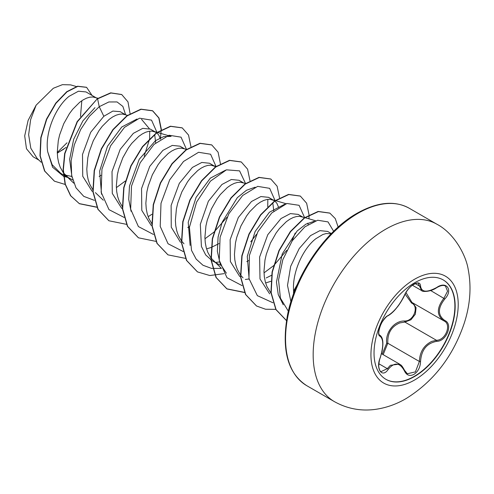 <?xml version="1.0" encoding="UTF-8"?>
<svg xmlns="http://www.w3.org/2000/svg" width="494" height="494" viewBox="0 0 494 494"><rect width="100%" height="100%" fill="white"/><g stroke="black" fill="none" stroke-linecap="round" stroke-linejoin="round"><path stroke-width="0.74" d="M443.143 279.882A57.372 33.123 -60 0 1 451.763 325.898A57.372 33.123 -60 0 1 414.324 376.329A57.372 33.123 -60 0 1 385.777 379.244M414.596 282.803A57.372 33.123 -60 0 1 443.279 279.956A57.372 33.123 -60 0 1 452.072 325.929A57.372 33.123 -60 0 1 414.596 376.484A57.372 33.123 -60 0 1 385.913 379.324A57.372 33.123 -60 0 1 377.12 333.351A57.372 33.123 -60 0 1 414.596 282.803M388.216 315.462C394.403 311.467 399.794 304.767 404.382 295.35C406.488 290.62 409.674 286.878 413.929 284.112C418.103 282.018 420.308 282.654 420.548 286.026C421.394 292.318 426.791 292.8 436.727 287.471C446.533 280.549 453.27 290.139 444.822 298.963C437.616 308.151 437.616 315.339 444.822 320.52C453.276 324.015 446.514 341.379 436.727 341.348C426.785 343.176 421.388 349.888 420.548 361.478C420.308 367.277 418.103 371.587 413.929 374.396C409.668 376.465 406.488 375.273 404.382 370.827C399.788 362.386 394.397 361.904 388.216 369.382C382.233 378.503 375.502 368.894 380.139 357.872C383.61 346.504 383.61 339.316 380.139 336.297C375.502 335.018 382.245 317.654 388.216 315.462A0.877 0.729 63.4 0 1 387.895 315.839L387.895 315.839C390.995 314.054 394.002 311.282 396.917 307.515C399.665 304.514 404.567 295.937 404.555 295.184A0.877 0.482 22.7 0 0 404.555 294.955M382.233 354.118L386.666 343.311C385.264 332.042 394.471 320.625 404.605 320.995A0.877 0.438 -91.4 0 0 404.852 322.051L399.757 322.934C391.341 326.553 387.358 333.327 387.815 343.25L383.165 354.661M404.351 370.167A0.877 0.475 157.4 0 1 404.555 370.346L407.334 373.767L415.411 371.883L419.381 361.478C419.776 351.987 423.895 345.294 431.744 341.403L436.424 340.28C445.631 340.372 451.917 324.231 443.952 320.902L443.97 320.909A0.877 0.58 117.9 0 1 443.952 320.902C436.492 315.487 436.492 307.916 443.952 298.203L447.558 291.219L445.502 286.125M381.041 371.642L387.321 368.648L390.402 365.301L399.51 364.09M387.895 315.839C386.703 315.666 381.226 322.57 380.664 324.966C378.515 330.949 378.2 334.352 379.707 335.167L379.577 335.08M404.605 320.995C413.571 321.409 419.406 306.354 411.576 303.063L405.068 294.066M297.357 284.377L293.597 291.034A41.564 23.996 120 0 0 293.51 293.998M95.861 97.633L85.981 91.927L78.429 91.217L69.16 96.268C56.125 106.383 44.651 132.244 47.69 151.744L52.16 164.73L60.756 173.345L63.38 174.864M63.596 174.734L71.852 176.463M98.022 98.257L92.86 96.991L89.846 97.182L86.592 98.145L83.165 99.874L79.651 102.326L72.717 109.26L69.456 113.608L63.763 123.667L59.626 134.905L58.286 140.704L57.273 152.103L57.644 157.493L58.613 162.538L60.175 167.145L63.195 172.517M63.454 172.863L68.178 177.513L72.704 179.989M125.39 114.676L120.153 111.656L112.86 111.082L103.833 116.288L90.68 132.299L82.498 154.468L82.726 176.253L92.119 191.295M127.841 115.386L122.389 114.04L119.375 114.231L116.121 115.195L112.694 116.917L109.18 119.375L102.246 126.303L98.985 130.657L93.292 140.716L89.155 151.954L87.815 157.747L86.802 169.152L87.172 174.543L88.142 179.588L89.704 184.188L92.724 189.566M156.536 132.713L150.448 129.144L142.754 128.36L133.355 133.337L120.178 149.398L112.015 171.579L112.286 193.407L121.759 208.425M155.801 132.231L151.911 131.089L148.904 131.281L145.644 132.244L142.223 133.967L138.709 136.424L131.768 143.353L128.514 147.7L122.821 157.759L118.684 168.997L117.344 174.796L116.331 186.201L116.701 191.592L117.671 196.637L119.233 201.237L122.512 206.961M184.447 148.774L179.977 146.193L172.289 145.409L162.884 150.38L149.719 166.422L141.55 188.584L141.79 210.364L151.195 225.406M186.578 149.392L181.44 148.138L178.433 148.33L175.172 149.293L171.745 151.016L168.238 153.473L161.297 160.402L158.043 164.749L152.343 174.808L148.212 186.047L146.872 191.845L145.86 203.25L146.23 208.635L147.2 213.68L148.762 218.286L151.782 223.659M215.588 166.805L209.505 163.242L201.811 162.452L192.413 167.429L179.31 183.36L171.122 205.43L171.257 227.178L180.508 242.295M214.853 166.33L210.969 165.181L207.962 165.373L204.701 166.336L201.274 168.065L197.767 170.516L190.826 177.451L187.566 181.798L181.872 191.857L177.735 203.096L176.401 208.894L175.382 220.293L175.759 225.684L176.728 230.729L178.291 235.335L181.31 240.708M181.564 241.053L183.978 243.77M206.56 248.883L211.024 247.513M211.296 247.408L219.04 243.573M243.499 182.866L239.034 180.285L231.34 179.501L221.942 184.478L208.375 201.231L200.323 224.301L201.416 246.463L205.708 254.966L212.235 260.801L220.343 265.222M245.635 183.49L240.498 182.23L237.491 182.422L234.23 183.385L230.803 185.108L227.289 187.566L220.355 194.494L217.094 198.847L211.401 208.906L207.264 220.145L205.924 225.937L204.911 237.342L205.282 242.733L206.257 247.778L207.82 252.385L210.833 257.757M211.092 258.103L221.411 268.409L211.568 268.409L202.985 265.259L196.174 259.115L191.505 250.341L189.418 227.314L196.612 202.077L210.444 181.144L226.45 169.837L239.578 170.862L245.555 183.546M274.645 200.904L268.557 197.334L260.875 196.55L251.471 201.527L238.312 217.551L230.136 239.714L230.371 261.493L239.763 276.541M273.911 200.422L270.027 199.28L267.013 199.471L263.759 200.434L260.332 202.157L256.818 204.615L249.884 211.543L246.623 215.89L240.93 225.949L236.793 237.188L235.453 242.986L234.44 254.391L234.811 259.782L235.78 264.827L237.342 269.428L240.362 274.8M240.621 275.152L243.029 277.869M265.618 282.976L270.817 281.321M302.556 216.965L298.086 214.384L290.392 213.599L280.993 218.57L267.773 234.718L259.616 257.034L259.992 278.912L269.644 293.844M304.687 217.582L299.549 216.329L296.542 216.52L293.288 217.484L289.861 219.206L286.347 221.664L279.406 228.592L276.152 232.94L270.459 242.999L266.322 254.237L264.982 260.035L263.969 271.441L264.339 276.831L265.309 281.87L266.871 286.477L270.996 293.251M57.298 153.152L66.079 147.44M97.485 98.621L96.744 98.139M99.164 176.414L100.93 175.382M155.696 142.89L154.659 134.467M160.519 139.215L158.735 135.029L156.752 132.874M187.751 227.555L189.511 226.53M273.806 211.08L272.768 202.657M246.802 261.647L248.568 260.622M278.628 207.406L276.844 203.219L274.862 201.064M266.235 277.924L271.496 275.319M308.157 224.449L307.781 223.171M331.357 233.588L327.615 231.433L319.927 230.642L310.522 235.619L299.228 248.544L290.67 266.334L287.502 285.415L290.923 301.704M331.196 233.755L326.071 233.563L322.81 234.527L315.876 238.707C303.328 248.266 292.047 272.046 293.597 291.034M57.279 152.467L66.993 142.797M38.989 160.173L33.092 156.765L26.478 148.756L24.7 135.869L28.115 120.394L36.136 105.16L53.309 88.278L62.435 84.659L70.611 84.869L76.36 86.536M81.825 100.727L80.485 116.467M36.136 105.16L30.628 119.647L28.646 134.708L30.813 148.249L37.136 158.395L41.132 162.23M103.833 116.288L99.226 106.698L108.841 101.968L117.047 101.937L122.87 106.42L125.612 114.744M67.851 177.445L63.775 176.383M63.535 176.296L52.574 167.207L47.69 151.744M94.397 200.354L83.776 196.365L75.977 187.8L71.667 175.487L71.155 160.655L74.322 144.804L80.664 129.533L89.328 116.393L99.226 106.698L97.614 98.837L110.903 92.989L121.752 94.576L127.971 101.857L130.076 113.614M65.196 184.466L54.482 181.199L44.793 171.122L40.224 155.869L41.051 137.727L46.714 119.332L55.952 103.314L66.993 91.841L77.848 86.357L86.604 87.345L92.051 95.428M97.367 98.695L77.138 121.629L64.665 153.48L63.096 169.584L65.078 184.052L70.549 195.698L79.417 203.726L70.796 195.84L65.319 184.194L63.343 169.726L64.912 153.622L77.385 121.771L97.367 98.695L110.656 92.847L121.629 94.502M54.359 181.125L44.546 170.98L39.977 155.727L40.804 137.585L46.467 119.19L55.705 103.172L66.746 91.699L77.601 86.215L86.481 87.277M63.732 149.194L57.292 153.017M283.272 304.786L278.264 294.671L276.461 282.037L282.21 254.015L297.135 230.994L305.922 224.134L314.203 221.281M249.174 279.511L247.272 256.392L255.132 231.507L269.391 212.247L284.68 204.232M295.184 233.051L291.818 241.412M286.755 250.316L273.867 265.426M273.491 265.766L264.006 272.867M249.062 278.956L245.314 279.481M226.4 273.188L220.17 263.815L217.36 251.341L218.089 237.015L222.121 222.3L237.305 197.686L246.481 190.264L255.145 187.189M267.834 199.348L267.742 206.739M256.621 234.181L250.748 241.819M219.534 261.906L215.798 262.431M190.122 245.419L188.22 222.312L196.062 197.427L210.327 178.155L225.622 170.14M227.086 217.138L214.229 231.853M213.853 232.186L204.954 238.775M131.064 211.309L128.724 199.409L129.49 185.972L139.197 159.321L155.449 140.697L163.817 136.56L171.085 136.412L157.37 132.435M101.536 194.266L99.634 171.159L107.501 146.249L121.752 127.007L137.042 118.998M141.556 119.369L149.274 128.582M149.719 131.157L149.633 138.548M149.577 138.987L144.174 156.172M125.266 181.045L116.368 187.634M72.007 177.223L69.642 159.309L73.674 139.277L82.868 120.9L94.972 107.649M156.969 132.398L151.535 120.135L139.536 118.19L124.476 127.372L110.625 145.767L101.949 169.201L101.153 192.271L108.995 209.654L124.142 217.434M186.491 149.367L181.039 137.159L169.053 135.239L154.029 144.396L140.197 162.736L131.509 186.108L130.651 209.153L138.406 226.573L153.455 234.452M216.026 166.497L210.592 154.227L198.588 152.282L183.533 161.464L169.683 179.859L161.007 203.293L160.204 226.363L168.053 243.752L183.2 251.526M275.078 200.595L269.662 188.338L257.689 186.368L242.659 195.494L228.808 213.822L220.102 237.206L219.231 260.27L226.981 277.708L242.035 285.594M304.607 217.638L299.098 205.313L286.934 203.491L271.737 212.97L257.874 231.735L249.39 255.447L248.982 278.554L257.343 295.64L272.984 302.791M333.648 231.303L328.01 221.899L317.673 220.244L304.872 226.845L292.287 240.72L282.84 259.659L278.548 279.975L280.425 298.16L288.348 311.214M79.417 203.726L96.892 207.276M161.415 129.613L159 118.01L152.726 110.854L141.142 109.31L127.143 115.886L113.151 129.731L101.566 148.91L94.44 170.665L93.131 191.839L98.127 209.382L108.946 220.775L126.421 224.325M148.138 216.705L151.899 214.285M190.937 146.662L188.529 135.06L182.249 127.903L170.671 126.359L156.672 132.929L142.68 146.78L131.095 165.959L123.963 187.714L122.66 208.888L127.656 226.425L138.474 237.818L155.943 241.368M220.472 163.983L218.101 152.201L211.778 144.952L200.194 143.408L186.201 149.978L172.208 163.829L160.624 183.008L153.492 204.763L152.189 225.937L157.185 243.474L168.003 254.867L185.645 258.405M249.995 180.761L247.587 169.152L241.307 162.001L229.722 160.457L215.73 167.028L201.731 180.878L190.147 200.058L183.021 221.806L181.712 242.986L186.713 260.523L197.526 271.916L209.808 275.535L223.986 273.657M279.524 197.804L277.115 186.201L270.836 179.044L259.251 177.5L245.252 184.077L231.26 197.927L219.676 217.107L212.55 238.855L211.241 260.035L216.236 277.572L227.055 288.965L244.53 292.516M308.96 218.823L309.059 215.131M309.053 214.853L306.638 203.244L300.358 196.093L288.78 194.55L274.781 201.126L260.789 214.976L249.204 234.156L242.079 255.904L240.769 277.085L245.765 294.622L256.584 306.014L265.562 309.238L275.776 309.374M338.162 227.098L335.265 218.583L329.887 213.142L318.408 211.58L304.532 218.015L290.62 231.637L279.203 250.662L272.324 272.071L271.169 292.689L276.078 309.621L286.545 320.6M79.17 203.584L96.818 207.116M160.433 138.882L161.174 130.027M161.174 129.749L158.802 117.967L152.479 110.712L140.895 109.168L126.896 115.744L112.904 129.589L101.319 148.768L94.193 170.523L92.884 191.697L97.88 209.24L108.822 220.701M182.125 127.835L170.424 126.217L156.425 132.787L142.433 146.638L130.848 165.817L123.722 187.572L122.413 208.746L127.409 226.283L138.351 237.75M211.654 144.878L199.953 143.266L185.954 149.836L171.961 163.687L160.377 182.866L153.245 204.621L151.942 225.795L156.938 243.332L167.88 254.793M241.183 161.927L229.475 160.315L215.483 166.886L201.484 180.736L189.9 199.916L182.774 221.664L181.471 242.844L186.466 260.381L197.409 271.842M270.712 178.976L259.004 177.358L245.012 183.935L231.013 197.785L219.429 216.965L212.303 238.713L210.994 259.893L215.995 277.43L226.814 288.823L244.456 292.355M300.235 196.025L288.533 194.408L274.534 200.984L260.542 214.834L248.957 234.014L241.832 255.762L240.522 276.943L245.518 294.48L256.46 305.94M329.764 213.068L318.155 211.438L304.273 217.879L290.355 231.513L278.937 250.563L272.071 271.978L270.928 292.596L275.862 309.528L286.298 320.458M386.666 343.311L387.815 343.25L419.381 361.478L420.548 361.478M412.317 302.643A0.877 0.525 -61.9 0 0 411.576 303.063M412.965 303.02L416.096 307.694L415.337 314.203L410.952 319.779L404.852 322.051L436.424 340.28A0.877 0.494 86 0 1 436.727 341.348M405.938 292.473L411.977 302.452L443.587 320.699M412.391 285.242L421.709 290.626L418.251 283.457C418.06 282.512 416.115 283.099 412.422 285.223C409.236 287.557 406.611 290.88 404.555 295.184A0.877 0.482 22.7 0 1 404.382 295.35M436.727 287.471L436.708 287.675C440.716 285.371 443.649 284.859 445.52 286.131L445.52 286.131M444.822 298.963L430.706 290.552M420.548 286.026A0.877 0.71 -179.5 0 1 419.381 285.989L415.275 283.618M379.627 335.117L379.806 335.222A0.877 0.815 115.6 0 1 380.139 336.297M378.879 363.775L387.321 368.648A0.877 0.451 35.2 0 1 388.216 369.382M399.51 364.097L399.51 364.097C400.591 365.183 401.147 363.936 404.555 370.346A0.877 0.475 157.4 0 1 404.382 370.827M444.822 320.52A0.877 0.58 117.9 0 1 443.97 320.909L444.162 321.02M414.577 380.022A61.713 35.63 -60 0 1 370.938 354.828A61.713 35.63 -60 0 1 414.577 279.24A61.713 35.63 -60 0 1 458.216 304.44A61.713 35.63 -60 0 1 414.577 380.022M334.382 401.622A102.443 59.144 -60 0 1 318.679 319.532A102.443 59.144 -60 0 1 385.604 229.259A102.443 59.144 -60 0 1 436.826 224.183L409.223 208.246A102.443 59.144 120 0 0 358.002 213.322A102.443 59.144 120 0 0 291.071 303.594A102.443 59.144 120 0 0 306.774 385.684L334.382 401.622C347.257 408.785 361.003 411.36 375.625 409.341C386.308 407.791 396.46 404.203 406.093 398.578C433.658 381.417 453.017 356.372 464.156 323.447C470.226 304.915 471.566 286.878 468.182 269.329C466.114 255.688 454.486 233.366 436.826 224.183M381.516 353.704L399.485 364.078M306.774 385.684C287.718 373.359 281.302 349.783 287.527 314.944C295.27 274.917 325.348 230.97 357.119 213.235C377.379 201.947 394.749 200.286 409.223 208.246M63.621 175.006L69.944 178.655M315.678 220.769L305.008 217.675M286.149 203.719L275.479 200.626M275.164 200.533L272.033 199.625M216.106 166.441L212.976 165.533M157.049 132.343L153.924 131.435M103.302 200.218L95.391 192.629M73.773 183.175L65.863 175.58M421.709 290.62C421.715 291.812 430.151 292.3 436.708 287.675M381.053 371.649L381.053 371.649C380.133 371.408 379.423 370.006 378.929 367.443C378.385 366.616 379.299 359.496 380.207 357.965L382.152 350.814C383.603 342.57 382.881 337.408 380.003 335.321"/></g></svg>
